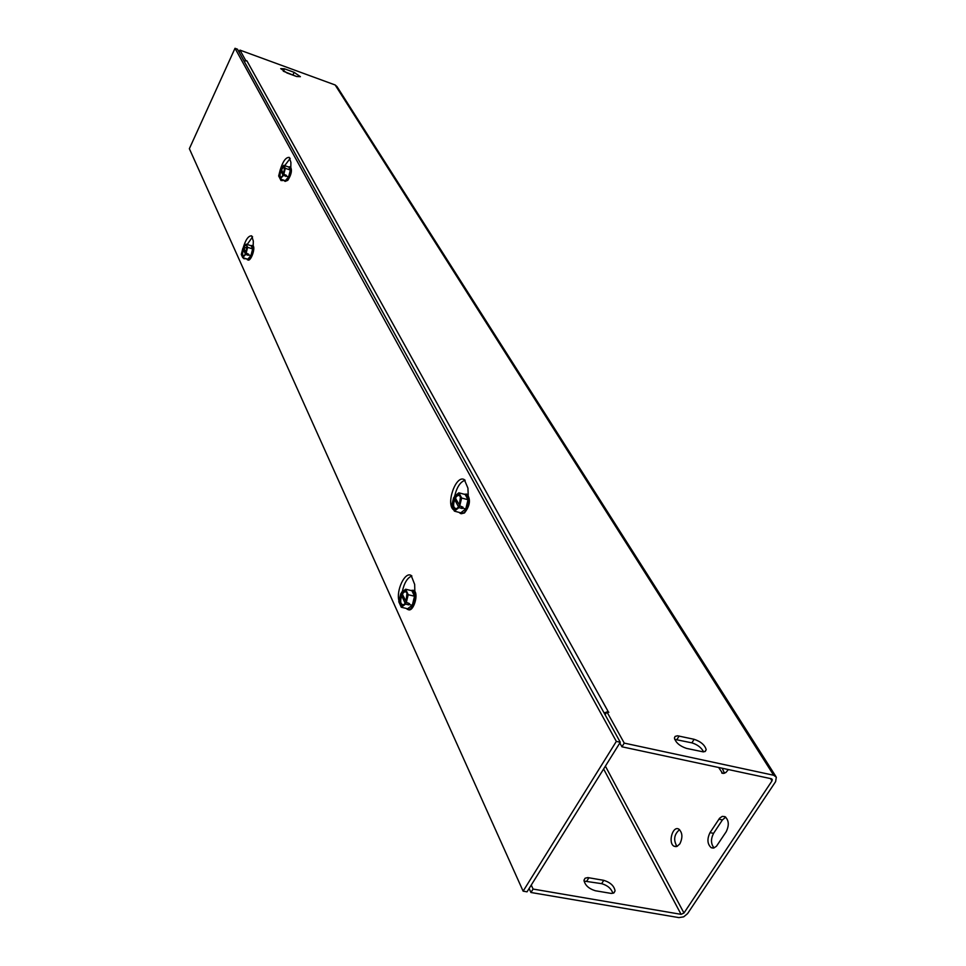 <?xml version="1.0" encoding="UTF-8"?>
<svg xmlns="http://www.w3.org/2000/svg" width="966" height="966" viewBox="0 0 966 966"><rect width="100%" height="100%" fill="white"/><g stroke="black" fill="none" stroke-linecap="round" stroke-linejoin="round"><path stroke-width="1.45" d="M612.891 893.308C611.297 888.587 607.554 885.363 601.649 883.661L584.044 881.077M595.334 890.749C588.692 888.672 584.913 885.158 583.995 880.195L585.106 878.215L587.787 877.587L603.774 880.34C610.367 882.405 614.147 885.919 615.076 890.869L614.014 892.826L611.381 893.453L595.334 890.749M286.962 72.969L280.72 68.634L284.499 68.815L294.171 72.353L300.402 76.688L296.671 76.519L286.962 72.969M296.683 76.519L283.304 71.194M686.488 748.384C679.714 746.078 675.693 742.612 674.425 737.988L675.089 736.43L677.48 735.778L694.143 739.304C700.881 741.598 704.89 745.064 706.194 749.688L705.265 751.415L703.224 751.874L686.488 748.384M703.61 751.862C701.352 747.587 697.44 744.581 691.873 742.854L674.703 739.364M726.203 831.726L716.494 846.216L713.886 847.979L711.217 847.713C707.317 844.127 706.907 839.104 709.998 832.644L719.622 818.19L722.266 816.379L724.983 816.644C728.907 820.206 729.318 825.23 726.203 831.726M725.72 817.139L722.435 819.905L713.572 833.332C710.65 839.104 710.831 843.97 714.079 847.919M728.388 769.564L725.84 772.571L722.604 773.343L718.656 767.487M722.194 768.236L724.5 773.247M679.871 843.837L677.118 846.361L674.159 846.276C667.711 843.342 672.565 825.375 678.796 829.106C682.515 832.571 682.877 837.474 679.871 843.837M679.569 829.637C674.099 834.346 673.23 839.937 676.937 846.433M243.975 60.943L246.934 60.894L608.532 712.22M606.72 712.159L604.04 712.836M246.946 60.894L245.69 60.435L239.954 50.111L335.154 84.972L337.001 86.602L775.891 776.495M608.846 712.28L606.914 711.857L605.114 714.78M529.126 888.478L530.938 892.487L678.905 917.615L683.674 916.831L687.563 913.631L775.601 781.663L776.326 777.183L773.681 775.251L624.241 743.108L606.914 711.857M619.834 742.987L621.935 746.79L771.339 778.753L772.232 779.405L771.991 780.89L683.964 913.015L681.078 914.343L603.617 768.996M531.264 885.049L533.087 889.058L681.078 914.343M621.935 746.79L624.241 743.108M239.073 52.067L239.954 50.111M533.087 889.058L530.938 892.487M453.791 509.976C445.338 504.626 455.892 474.234 464.344 479.643L467.93 488.132L468.22 495.172M465.141 480.199C460.299 481.853 456.821 487.154 454.684 496.101M454.563 496.729L454.382 497.852M398.97 600.949C395.903 590.455 405.008 571.292 411.154 575.458L414.668 584.442L414.849 591.53M411.866 575.953C407.326 577.765 404.138 583.041 402.267 591.784M402.037 593.329L401.977 593.957M288.508 166.961L290.017 166.72L291.056 169.859L287.337 180.159L284.849 181.282L284.125 180.376L281.034 180.582L279.512 177.599M280.237 169.847C282.905 161.274 285.912 157.12 289.269 157.398L290.899 162.36L290.838 167.166M290.198 158.376L284.692 165.657M282.507 179.748L282.881 180.618M242.997 248.455C245.473 239.822 248.371 235.619 251.691 235.861L253.309 241.102L253.189 245.956M246.318 258.767L243.927 258.707L243.034 257.741M252.585 236.815L247.187 244.483M189.36 148.704L235.016 48.3L616.332 741.405L523.125 891.159L189.36 148.704M523.125 891.159L527.038 891.823L620.293 742.25L237.491 49.206L235.016 48.3M620.293 742.25L616.332 741.405M251.172 245.75L252.657 248.926L250.931 255.676L247.731 259.214L250.931 255.676L252.657 248.926L251.172 245.75L246.185 244.156L243.504 247.767C245.05 245.147 246.185 244.639 246.922 246.233L245.907 253.02L248.709 254.239L248.214 255.266L245.606 254.444L242.84 248.407L244.398 248.902M248.214 255.266L247.574 253.877M243.504 247.767L246.089 252.585M245.606 254.444L242.732 257.644L241.283 254.456L242.84 248.407M247.042 258.997L242.732 257.644M250.931 255.676L248.528 254.915M246.185 244.156L247.646 247.332L246.089 253.406M245.424 254.046L243.492 256.364C241.476 256.413 241.307 253.889 243.009 248.793M244.084 248.238L247.091 247.067M244.422 255.555L244.048 255.809C242.285 255.869 242.14 253.696 243.601 249.264M250.87 245.654L252.295 245.436C254.082 248.757 253.213 253.213 249.699 258.816L247.429 259.782L246.728 258.9M252.657 248.926L247.646 247.332M247.779 259.89L247.9 259.939C250.931 261.955 256.05 246.898 252.766 245.581L252.428 245.473M288.762 167.046L290.368 170.04L288.629 176.875L285.284 180.69L288.629 176.875L290.368 170.04L288.762 167.046L283.726 165.331L280.925 169.147C282.591 166.345 283.811 165.766 284.584 167.432L283.557 174.109L286.395 175.377L286.214 176.066L283.243 175.546L280.225 169.847L281.975 170.439M280.925 169.147L283.714 173.735M285.079 174.931L285.876 176.44M283.243 175.546L280.237 178.988L278.667 175.969L280.225 169.847M284.354 180.376L280.237 178.988M288.629 176.875L286.214 176.066M283.05 175.184L280.961 177.684C278.872 177.804 278.703 175.317 280.418 170.209M283.726 165.331L285.332 168.326L283.75 174.484M281.915 176.875L281.529 177.14C279.717 177.261 279.548 175.112 281.021 170.668M281.529 169.605L283.412 167.432L284.753 168.35M290.368 170.04L285.332 168.326M285.151 181.391L287.808 180.316C291.406 174.592 292.3 170.125 290.488 166.876L290.198 166.78M411.902 590.733L414.523 596.227L412.325 605.247L407.58 608.749L412.325 605.247L414.523 596.227L411.975 590.757L405.672 589.224L401.445 592.412L401.747 593.076C404.03 589.997 405.805 589.924 407.048 592.87L405.913 602.156L409.524 603.629L408.823 604.885L405.527 604.088L400.757 593.655L402.713 594.126M408.823 604.885L408.099 603.291M401.747 593.076L406.155 601.625M405.527 604.088L401.276 607.24L398.777 601.733L400.757 593.655M407.58 608.749L401.276 607.24M412.325 605.247L409.306 604.535M405.672 589.224L408.207 594.706L406.215 602.832M405.213 603.412L403.245 605.453C399.369 605.622 398.644 601.915 401.059 594.332M402.556 593.788C404.549 591.156 406.082 591.12 407.157 593.667L407.374 594.718M405.503 602.965L403.824 604.68C400.455 604.861 399.803 601.637 401.868 595.032M410.695 590.443L413.182 590.347C416.696 595.865 415.803 602.072 410.502 608.942L407.423 609.401L406.42 608.471M414.523 596.227L408.207 594.706M408.304 609.679C413.653 612.311 419.196 592.907 413.774 590.492L412.905 590.214M465.201 494.52L468.015 499.748L465.793 508.937L460.758 512.825L465.793 508.937L468.015 499.748L465.201 494.52L458.85 492.805L454.358 496.355L454.696 496.995C457.22 493.614 459.14 493.481 460.48 496.596L459.297 505.653L462.968 507.198L462.243 508.502L458.91 507.621L453.646 497.659L455.843 498.251M454.696 496.995L459.514 505.17M461.301 506.752L462.243 508.502M458.91 507.621L454.394 511.135L451.641 505.882L453.646 497.659M460.408 512.741L454.394 511.135M465.793 508.937L462.738 508.116M458.572 506.969L456.338 509.263C452.305 509.565 451.52 505.906 453.984 498.299M458.85 492.805L461.651 498.021L459.635 506.305M458.826 506.57L456.93 508.502C453.416 508.792 452.716 505.616 454.817 498.987M455.541 497.683C457.727 494.797 459.405 494.713 460.553 497.418L460.806 498.806M464.103 494.218L466.663 494.169L468.945 499.555C468.836 505.29 467.146 509.722 463.849 512.825L460.359 513.465L459.261 512.427M468.015 499.748L461.651 498.021M461.193 513.743L464.453 512.982C469.935 505.93 470.865 499.712 467.254 494.326L466.433 494.061M586.809 881.052L588.934 877.72M601.649 883.661L603.774 880.34M284.499 68.815L283.376 71.23M294.171 72.353L293.036 74.756M679.158 735.995L676.888 739.57M694.143 739.304L691.873 742.854M713.572 833.332L709.998 832.644M722.435 819.905L718.861 819.192M773.681 775.251L335.154 84.972M771.991 780.89L770.53 778.584M605.392 766.147L683.964 913.015M615.076 890.869L613.7 893.019M706.194 749.688L704.963 751.584M713.27 848.1L711.217 847.713M723.594 773.416L721.735 773.017M676.079 846.639L674.159 846.276M247.054 246.958L246.922 246.233M284.704 168.169L284.584 167.432M407.157 593.667L407.048 592.87M403.824 604.68L403.245 605.453M456.93 508.502L456.338 509.263M460.553 497.418L460.48 496.596"/></g></svg>
